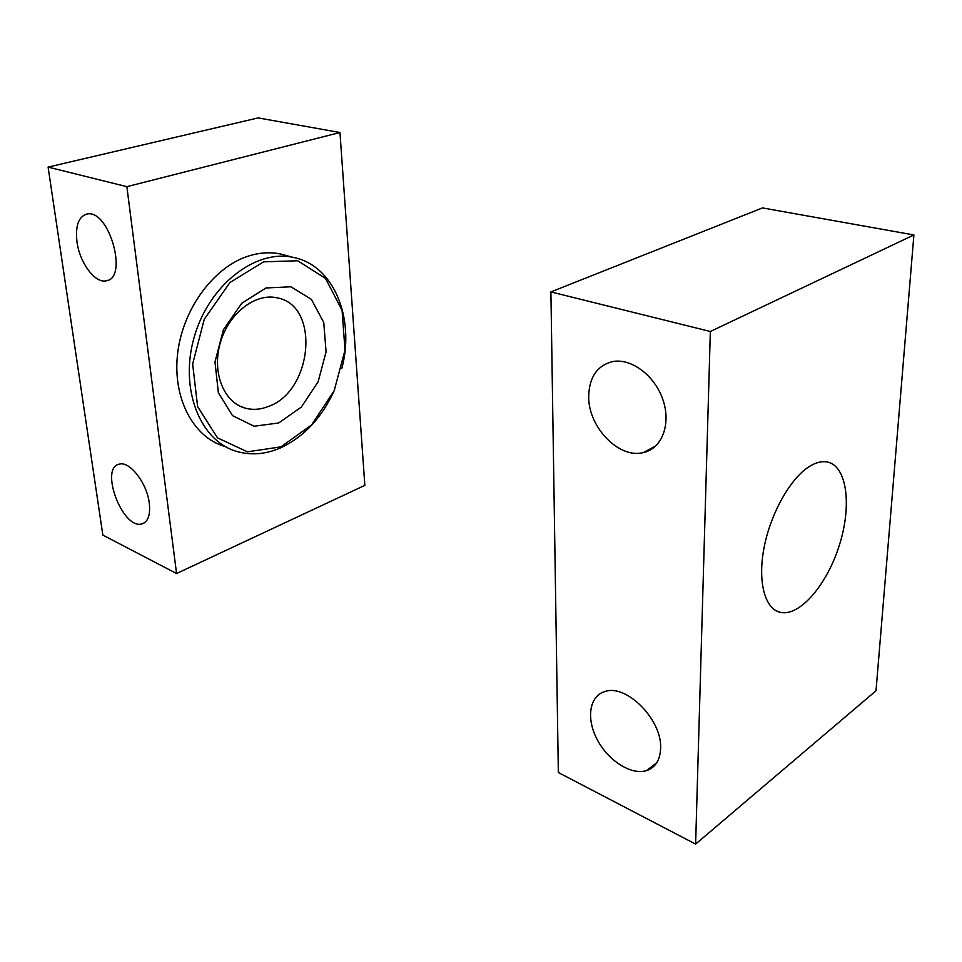 <?xml version="1.0" encoding="UTF-8"?>
<svg xmlns="http://www.w3.org/2000/svg" width="962" height="962" viewBox="0 0 962 962"><rect width="100%" height="100%" fill="white"/><g stroke="black" fill="none" stroke-linecap="round" stroke-linejoin="round"><path stroke-width="1.44" d="M913.9 234.956L762.481 207.924L550.901 291.919L558.345 772.534L695.622 844.095L876.009 690.776L913.9 234.956L710.341 331.493L550.901 291.919M588.696 396.091C587.938 426.659 618.734 459.139 643.362 452.573C661.856 448.665 671.38 424.182 662.914 399.735C654.713 375.228 630.723 357.648 612.145 361.676C597.089 365.813 589.273 377.284 588.696 396.091M660.617 748.412C660.1 760.148 655.399 767.544 646.512 770.61C631.132 775.468 608.044 760.545 597.149 739.477C586.002 718.494 589.357 695.899 604.894 691.546C626.202 683.621 662.289 719.744 660.617 748.412M710.341 331.493L695.622 844.095M809.595 466.354C815.872 462.506 821.644 461.026 826.923 461.928C846.861 465.367 852.079 504.834 839.573 544.516C827.392 584.271 799.891 616.81 780.386 612.361C764.826 609.078 757.395 581.589 764.153 547.222C770.802 512.89 790.68 477.922 809.595 466.354M364.838 485.365L176.563 573.52L126.864 186.664L339.971 132.516L364.838 485.365M126.864 186.664L48.1 167.111L102.85 535.1L176.563 573.52M149.29 503.21C147.09 483.429 129.978 461.099 119.601 464.093C99.062 467.015 122.33 529.557 141.763 523.953C148.028 522.041 150.529 515.127 149.29 503.21M76.984 241.883C75.216 225.733 78.583 216.438 87.109 213.997C109.379 209.019 128.764 279.353 105.832 280.868C94.793 283.213 79.63 262.506 76.984 241.883M48.1 167.111L258.153 117.905L339.971 132.516M224.23 446.296C193.049 436.988 172.138 397.595 177.717 352.789C183.105 308.008 214.526 266.27 249.242 255.82C259.872 252.585 270.154 251.948 280.062 253.896L287.313 255.844M341.847 368.398C355.206 318.254 333.754 264.742 292.785 257.311C255.483 249.194 208.97 285.017 194.264 336.904C179.136 388.66 200.06 440.885 236.399 451.334C250.529 455.483 264.971 454.449 279.726 448.244C303.691 437.277 321.981 417.785 334.596 389.754M280.916 446.861L311.592 424.939L334.199 390.656L345.009 350.144L342.087 310.365L325.529 278.427L297.739 260.774L263.564 261.844L229.894 282.575L204.257 319.288L192.653 364.009L197.619 406.613L217.508 437.854L247.426 451.827L280.916 446.861M278.679 422.979L301.346 407.07L318.109 381.818L326.07 351.864L323.773 322.571L311.375 299.314L290.885 286.784L266.005 287.963L241.751 303.246L223.376 329.786L214.983 361.977L218.374 392.785L232.539 415.668L254.16 426.238L278.679 422.979M268.302 406.505C312.602 391.414 320.502 305.399 277.116 297.847C255.435 292.701 228.691 313.251 220.322 342.761C211.664 372.198 223.677 402.356 245.094 408.092C252.633 410.161 260.365 409.632 268.302 406.505M646.512 770.61L656.745 762.758M655.904 445.839L643.362 452.573M780.386 612.361L775.985 610.69M105.832 280.868L108.129 280.183M144.516 522.763L141.763 523.953M280.062 253.896L292.785 257.311M239.851 406.096L245.094 408.092"/></g></svg>
